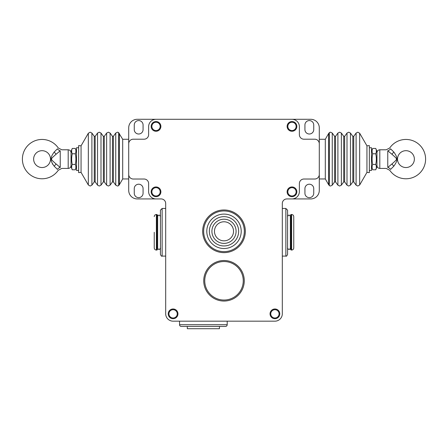 <?xml version="1.0" encoding="UTF-8"?>
<svg xmlns="http://www.w3.org/2000/svg" width="448" height="448" viewBox="0 0 448 448"><rect width="100%" height="100%" fill="white"/><g stroke="black" fill="none" stroke-linecap="round" stroke-linejoin="round"><path stroke-width="0.67" d="M115.746 185.158L117.477 186.038L118.681 185.668L118.681 132.558L117.477 132.182L115.746 133.062L115.746 185.158L113.383 181.899L113.383 136.321L112.465 136.321L112.465 181.899L110.102 185.158L110.102 133.062L108.371 132.182L106.646 133.062L106.646 185.158L104.283 181.899L104.283 136.321L103.359 136.321L103.359 181.899L100.996 185.158L100.996 133.062L99.271 132.182L97.546 133.062L97.546 185.158L95.183 181.899L95.183 136.321L94.259 136.321L94.259 181.899L91.896 185.158L91.896 133.062L90.171 132.182L88.323 133.246L88.323 184.974L90.171 186.038L91.896 185.158M287.571 247.929C288.025 249.082 288.501 249.558 288.994 249.351C289.061 249.659 289.514 249.334 290.349 248.371L290.349 232.282L290.349 249.351L291.626 250.062C292.925 249.934 293.636 249.222 293.759 247.929L293.759 216.642C293.636 215.342 292.925 214.631 291.626 214.508L291.626 250.062M414.366 159.113A8.428 8.428 0 0 0 405.938 150.685A8.428 8.428 0 0 0 397.51 159.113A8.428 8.428 0 0 0 405.938 167.535A8.428 8.428 0 0 0 414.366 159.113M387.766 167.451C385.711 168.745 385.711 168.745 387.766 167.451A4.267 3.366 50.2 0 1 390.572 169.394C389.469 170.548 389.469 170.548 390.572 169.394L393.814 166.197C396.295 162.719 397.258 160.362 396.698 159.113C397.264 157.886 396.301 155.523 393.814 152.023L390.572 148.826C389.469 147.672 389.469 147.672 390.572 148.826A4.267 3.371 -50.2 0 1 387.766 150.769C385.711 149.481 385.711 149.481 387.766 150.769L387.766 167.451L391.916 163.974C395.545 160.854 397.04 159.236 396.396 159.113C397.034 158.984 395.539 157.366 391.916 154.252L387.766 150.769M389.782 147.986L389.749 147.952A19.662 19.662 0 0 1 425.6 159.113A19.662 19.662 0 0 1 389.749 170.274L386.238 168.426L379.803 168.426L379.803 149.794C378.078 149.962 377.126 150.914 376.958 152.639M329.319 159.113L329.319 132.558L330.523 132.182L332.254 133.062L332.254 185.158L330.523 186.038L329.319 185.668L329.319 159.113M33.634 159.113A8.428 8.428 0 0 1 42.062 150.685A8.428 8.428 0 0 1 50.49 159.113A8.428 8.428 0 0 1 42.062 167.535A8.428 8.428 0 0 1 33.634 159.113M51.302 158.721L51.318 158.34M52.623 164.226L52.36 163.794M68.197 168.426L68.197 149.794L61.762 149.794L58.251 147.952A19.662 19.662 0 0 0 22.4 159.113A19.662 19.662 0 0 0 58.251 170.274L61.762 168.426L68.197 168.426C69.922 168.258 70.874 167.311 71.042 165.581M287.571 216.642C288.025 215.488 288.501 215.012 288.994 215.219C289.061 214.906 289.514 215.23 290.349 216.194L290.349 232.282M287.571 232.142L287.571 254.402C286.866 255.965 286.294 256.536 285.869 256.105L285.869 208.46L287.571 210.168L287.571 232.142M227.198 321.171L227.198 324.727A1.708 1.708 0 0 1 225.495 326.435L181.261 326.435A1.708 1.708 0 0 1 179.553 324.727L179.553 321.171M156.374 250.062L156.374 214.508L156.94 214.508L156.94 250.062L156.374 250.062C155.075 249.934 154.364 249.222 154.241 247.929L154.241 232.282M160.429 247.929C159.975 249.082 159.499 249.558 159.006 249.351C158.939 249.659 158.486 249.334 157.651 248.371L157.651 215.219L156.94 214.508M160.429 232.428L160.429 210.168L162.131 208.46L162.131 256.105C161.706 256.536 161.134 255.965 160.429 254.402L160.429 232.428M177.951 313.846A4.866 4.866 0 0 0 173.298 308.991A4.866 4.866 0 0 0 168.218 313.846A4.866 4.866 0 0 0 172.872 318.707A4.866 4.866 0 0 0 177.951 313.846A4.866 4.866 0 0 1 177.929 314.278M160.882 191.822A4.866 4.866 0 0 0 156.229 186.962A4.866 4.866 0 0 0 151.155 191.822A4.866 4.866 0 0 0 155.803 196.683A4.866 4.866 0 0 0 160.882 191.822A4.866 4.866 0 0 1 160.866 192.248M279.782 313.846A4.866 4.866 0 0 0 275.128 308.991A4.866 4.866 0 0 0 270.049 313.846A4.866 4.866 0 0 0 274.702 318.707A4.866 4.866 0 0 0 279.782 313.846A4.866 4.866 0 0 1 279.759 314.278M296.845 191.822A4.866 4.866 0 0 0 292.197 186.962A4.866 4.866 0 0 0 287.118 191.822A4.866 4.866 0 0 0 291.771 196.683A4.866 4.866 0 0 0 296.845 191.822A4.866 4.866 0 0 1 296.828 192.248M160.882 126.398A4.866 4.866 0 0 0 156.229 121.542A4.866 4.866 0 0 0 151.155 126.398A4.866 4.866 0 0 0 155.803 131.258A4.866 4.866 0 0 0 160.882 126.398A4.866 4.866 0 0 1 160.866 126.829M296.845 126.398A4.866 4.866 0 0 0 292.197 121.542A4.866 4.866 0 0 0 287.118 126.398A4.866 4.866 0 0 0 291.771 131.258A4.866 4.866 0 0 0 296.845 126.398A4.866 4.866 0 0 1 296.828 126.829M51.604 159.113C50.971 159.242 52.466 160.86 56.084 163.974L60.234 167.451C62.289 168.745 62.289 168.745 60.234 167.451L60.234 150.769C62.289 149.481 62.289 149.481 60.234 150.769L56.084 154.252C52.461 157.366 50.966 158.99 51.604 159.113L51.302 159.113C50.747 160.373 51.71 162.736 54.186 166.197L57.428 169.394C58.531 170.548 58.531 170.548 57.428 169.394A4.267 3.371 129.8 0 1 60.234 167.451M81.06 172.396L78.646 172.62L78.646 145.6L81.06 145.83L81.06 172.396L88.323 184.974M78.646 147.734L76.513 147.734L76.513 170.486L78.646 170.486M76.513 151.357L75.309 148.439C76.093 150.214 76.093 151.995 75.309 153.776C76.093 157.332 76.093 160.888 75.309 164.45C76.093 166.225 76.093 168.006 75.309 169.786L76.513 166.869M75.309 169.786L72.251 169.786C71.462 168.006 71.462 166.225 72.251 164.45L75.309 164.45M75.309 148.439L72.251 148.439L71.042 151.357L71.042 166.869L72.251 169.786M72.251 148.439C71.462 150.214 71.462 151.995 72.251 153.776C71.462 157.332 71.462 160.888 72.251 164.45M75.309 153.776L72.251 153.776M60.234 150.769A4.267 3.366 -129.8 0 1 57.428 148.826C58.531 147.672 58.531 147.672 57.428 148.826L54.186 152.023L56.084 154.252M54.186 166.197L56.084 163.974M54.186 152.023C51.716 155.462 50.753 157.825 51.302 159.113M128.71 143.752L128.71 127.82A8.534 8.534 0 0 1 137.245 119.291L156.016 119.291A7.398 7.398 0 0 0 148.624 126.683L148.624 134.646A4.553 4.553 0 0 1 144.071 139.199L133.263 139.199A4.553 4.553 0 0 0 128.71 143.752L128.71 178.948L122.69 178.954L122.69 139.272L118.586 132.686M291.984 119.291L310.755 119.291A8.534 8.534 0 0 1 319.29 127.82L319.29 143.752A4.553 4.553 0 0 0 314.737 139.199L303.929 139.199A4.553 4.553 0 0 1 299.376 134.646L299.376 126.683A7.398 7.398 0 0 0 291.984 119.291L156.016 119.291M319.29 174.474L319.29 190.4A8.534 8.534 0 0 1 310.755 198.934L291.984 198.934A7.398 7.398 0 0 0 299.376 191.537L299.376 183.574A4.553 4.553 0 0 1 303.929 179.021L314.737 179.021A4.553 4.553 0 0 0 319.29 174.474L319.29 143.752M128.71 174.474A4.553 4.553 0 0 0 133.263 179.021L144.071 179.021A4.553 4.553 0 0 1 148.624 183.574L148.624 191.537A7.398 7.398 0 0 0 156.016 198.934L161.14 198.934A4.553 4.553 0 0 1 165.687 203.487L165.687 313.779A7.398 7.398 0 0 0 173.085 321.171L274.915 321.171A7.398 7.398 0 0 0 282.313 313.779L282.313 203.487A4.553 4.553 0 0 1 286.86 198.934L291.984 198.934M156.016 198.934L137.245 198.934A8.534 8.534 0 0 1 128.71 190.4L128.71 178.948M244.266 280.784A20.266 20.266 0 0 1 224 301.05A20.266 20.266 0 0 1 203.734 280.784A20.266 20.266 0 0 1 224 260.518A20.266 20.266 0 0 1 244.266 280.784A20.266 20.266 0 0 0 224 260.518A20.266 20.266 0 0 0 203.734 280.784A20.266 20.266 0 0 0 224 301.05A20.266 20.266 0 0 0 244.266 280.784M134.26 188.625L134.26 193.245A4.407 4.407 0 0 0 138.667 197.652A4.407 4.407 0 0 0 143.074 193.245L143.074 188.625A4.407 4.407 0 0 0 138.667 184.212A4.407 4.407 0 0 0 134.26 188.625M304.926 188.625L304.926 193.245A4.407 4.407 0 0 0 309.333 197.652A4.407 4.407 0 0 0 313.74 193.245L313.74 188.625A4.407 4.407 0 0 0 309.333 184.212A4.407 4.407 0 0 0 304.926 188.625M325.31 178.954L325.31 139.272L328.675 133.442L328.675 184.783L325.31 178.954L319.29 178.954M313.74 124.975A4.407 4.407 0 0 0 309.333 120.568A4.407 4.407 0 0 0 304.926 124.975L304.926 129.601A4.407 4.407 0 0 0 309.333 134.008A4.407 4.407 0 0 0 313.74 129.601L313.74 124.975M366.94 145.83L369.354 145.6L369.354 172.62L366.94 172.396L366.94 145.83L359.677 133.246L359.677 184.974L357.829 186.038L356.104 185.158L356.104 133.062L357.829 132.182L359.677 133.246M369.354 147.734L371.487 147.734L371.487 170.486L369.354 170.486M371.487 151.357L372.691 148.439C371.907 150.214 371.907 151.995 372.691 153.776C371.907 157.332 371.907 160.888 372.691 164.45C371.907 166.225 371.907 168.006 372.691 169.786L371.487 166.869M372.691 169.786L375.749 169.786C376.538 168.006 376.538 166.225 375.749 164.45C376.538 160.888 376.538 157.332 375.749 153.776C376.538 151.995 376.538 150.214 375.749 148.439L376.958 151.357L376.958 166.869L375.749 169.786M372.691 164.45L375.749 164.45M372.691 153.776L375.749 153.776M372.691 148.439L375.749 148.439M393.814 152.023L391.916 154.252M393.814 166.197L391.916 163.974M143.074 129.601L143.074 124.975A4.407 4.407 0 0 0 138.667 120.568A4.407 4.407 0 0 0 134.26 124.975L134.26 129.601A4.407 4.407 0 0 0 138.667 134.008A4.407 4.407 0 0 0 143.074 129.601M187.309 326.435L187.309 328.709L219.447 328.709L219.447 326.435M245.336 231.302A21.336 21.336 0 0 1 224 252.638A21.336 21.336 0 0 1 202.664 231.302A21.336 21.336 0 0 1 224 209.972A21.336 21.336 0 0 1 245.336 231.302M244.339 231.302A20.339 20.339 0 0 0 224 210.963A20.339 20.339 0 0 0 203.661 231.302A20.339 20.339 0 0 0 224 251.642A20.339 20.339 0 0 0 244.339 231.302M241.209 231.302A17.209 17.209 0 0 0 224 214.094A17.209 17.209 0 0 0 206.791 231.302A17.209 17.209 0 0 0 224 248.511A17.209 17.209 0 0 0 241.209 231.302M238.65 231.302A14.65 14.65 0 0 0 224 216.653A14.65 14.65 0 0 0 209.35 231.302A14.65 14.65 0 0 0 224 245.952A14.65 14.65 0 0 0 238.65 231.302M236.09 231.302A12.09 12.09 0 0 1 224 243.393A12.09 12.09 0 0 1 211.91 231.302A12.09 12.09 0 0 1 224 219.212A12.09 12.09 0 0 1 236.09 231.302M233.531 231.302A9.531 9.531 0 0 1 224 240.834A9.531 9.531 0 0 1 214.469 231.302A9.531 9.531 0 0 1 224 221.777A9.531 9.531 0 0 1 233.531 231.302M353.741 136.321L353.741 181.899L352.817 181.899L352.817 136.321L353.741 136.321L356.104 133.062M347.004 159.113L347.004 133.062L348.729 132.182L350.454 133.062L350.454 185.158L348.729 186.038L347.004 185.158L347.004 159.113M344.641 136.321L344.641 181.899L343.717 181.899L343.717 136.321L344.641 136.321L347.004 133.062M337.898 159.113L337.898 133.062L339.629 132.182L341.354 133.062L341.354 185.158L339.629 186.038L337.898 185.158L337.898 159.113M335.535 136.321L335.535 181.899L334.617 181.899L334.617 136.321L335.535 136.321L337.898 133.062M290.349 215.219L291.06 214.508L291.06 250.062M177.24 313.846A4.155 4.155 0 0 0 173.264 309.702A4.155 4.155 0 0 0 168.93 313.846A4.155 4.155 0 0 0 172.9 317.996A4.155 4.155 0 0 0 177.24 313.846M160.171 191.822A4.155 4.155 0 0 0 156.201 187.673A4.155 4.155 0 0 0 151.866 191.822A4.155 4.155 0 0 0 155.837 195.972A4.155 4.155 0 0 0 160.171 191.822M279.07 313.846A4.155 4.155 0 0 0 275.1 309.702A4.155 4.155 0 0 0 270.76 313.846A4.155 4.155 0 0 0 274.736 317.996A4.155 4.155 0 0 0 279.07 313.846M296.134 191.822A4.155 4.155 0 0 0 292.163 187.673A4.155 4.155 0 0 0 287.829 191.822A4.155 4.155 0 0 0 291.799 195.972A4.155 4.155 0 0 0 296.134 191.822M160.171 126.398A4.155 4.155 0 0 0 156.201 122.254A4.155 4.155 0 0 0 151.866 126.398A4.155 4.155 0 0 0 155.837 130.547A4.155 4.155 0 0 0 160.171 126.398M296.134 126.398A4.155 4.155 0 0 0 292.163 122.254A4.155 4.155 0 0 0 287.829 126.398A4.155 4.155 0 0 0 291.799 130.547A4.155 4.155 0 0 0 296.134 126.398M119.325 133.442L119.325 184.783L118.586 185.534M243.253 280.784A19.253 19.253 0 0 1 224 300.037A19.253 19.253 0 0 1 204.747 280.784A19.253 19.253 0 0 1 224 261.526A19.253 19.253 0 0 1 243.253 280.784M396.698 159.113L396.396 159.113M227.198 324.727L179.558 324.727M160.429 216.642C159.975 215.488 159.499 215.012 159.006 215.219C158.939 214.906 158.486 215.23 157.651 216.194M113.383 181.899L112.465 181.899M106.646 185.158L108.371 186.038L110.102 185.158M104.283 181.899L103.359 181.899M97.546 185.158L99.271 186.038L100.996 185.158M95.183 181.899L94.259 181.899M379.803 168.426C378.078 168.258 377.126 167.311 376.958 165.581M68.197 149.794C69.922 149.962 70.874 150.914 71.042 152.639M81.06 145.83L88.323 133.246M94.259 136.321L91.896 133.062M95.183 136.321L97.546 133.062M103.359 136.321L100.996 133.062M104.283 136.321L106.646 133.062M112.465 136.321L110.102 133.062M113.383 136.321L115.746 133.062M122.69 178.954L119.325 184.783M319.29 139.272L325.31 139.272M329.414 185.534L328.675 184.783M328.675 133.442L329.414 132.686M334.617 136.321L332.254 133.062M334.617 181.899L332.254 185.158M335.535 181.899L337.898 185.158M343.717 136.321L341.354 133.062M343.717 181.899L341.354 185.158M344.641 181.899L347.004 185.158M352.817 136.321L350.454 133.062M352.817 181.899L350.454 185.158M353.741 181.899L356.104 185.158M379.803 149.794L386.238 149.794L389.749 147.952M366.94 172.396L359.677 184.974M128.71 139.272L122.69 139.272M165.687 256.105L162.131 256.105M165.687 208.46L162.131 208.46M156.94 250.062L157.651 249.351M156.374 214.508C155.075 214.631 154.364 215.342 154.241 216.642M282.313 208.46L285.869 208.46M282.313 256.105L285.869 256.105M291.06 214.508L291.626 214.508"/></g></svg>
